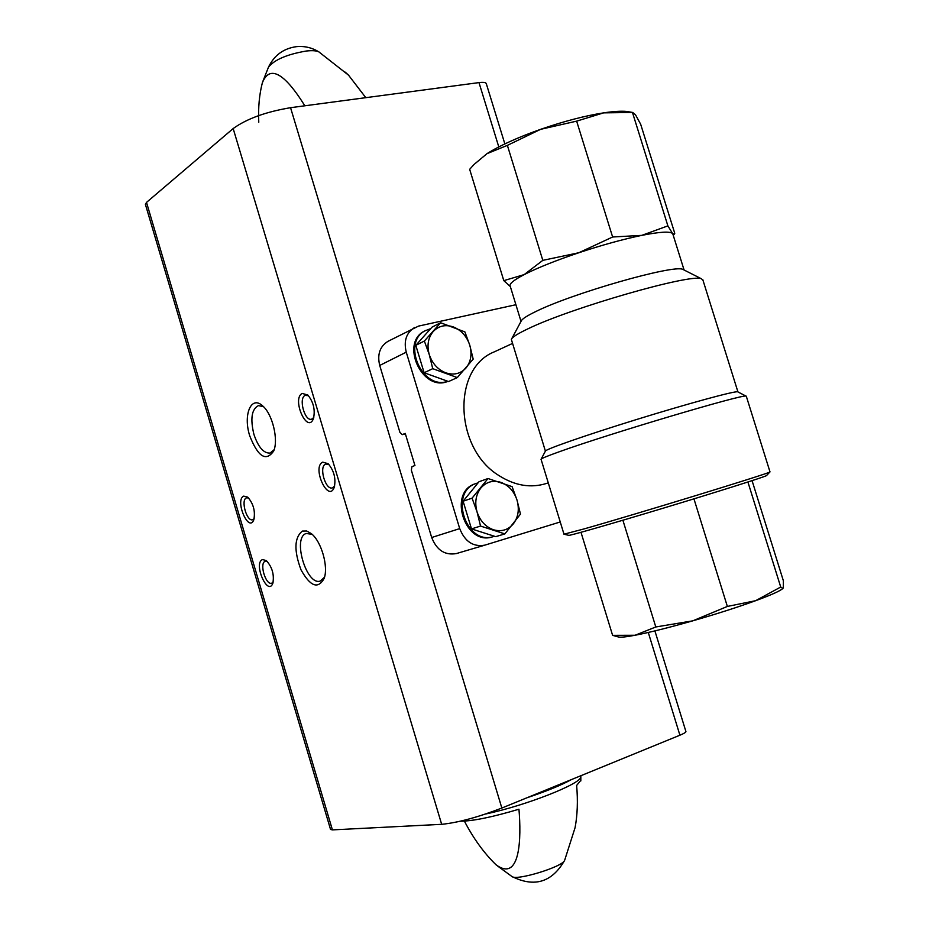 <?xml version="1.0" encoding="UTF-8"?>
<svg xmlns="http://www.w3.org/2000/svg" width="929" height="929" viewBox="0 0 929 929"><rect width="100%" height="100%" fill="white"/><g stroke="black" fill="none" stroke-linecap="round" stroke-linejoin="round"><path stroke-width="1.39" d="M486.32 83.738L486.239 83.482C485.6 82.379 483.185 82.089 478.992 82.6L290.556 107.694C265.81 111.84 246.673 118.796 233.167 128.562L146.503 202.394L145.412 204.438L330.55 829.469L332.408 829.887L146.503 202.394M685.881 731.448L685.927 731.599C685.857 732.377 683.849 733.585 679.912 735.211L501.846 808.044C478.029 817.241 457.974 822.664 441.67 824.325L332.408 829.887M365.805 97.673L348.549 75.179L345.309 72.183M258.773 122.245C258.099 107.718 259.296 94.561 262.361 82.774C272.046 58.713 292.681 86.118 304.817 105.79M580.834 780.302L576.642 785.446C577.977 800.937 577.455 815 575.086 827.646L564.727 860.057M464.384 821.108C473.5 838.573 484.032 853.124 495.981 864.736C520.495 882.91 521.401 837.563 518.951 809.217C492.242 817.16 472.722 821.143 460.401 821.201M249.704 435.771C258.041 456.894 266.042 461.968 273.707 450.983C278.654 439.672 272.418 414.009 262.756 405.985C251.236 394.86 242.933 414.671 249.704 435.771M302.413 531.074C294.296 537.543 293.819 550.456 300.996 569.791C310.367 586.605 318.101 589.45 324.198 578.326C328.576 566.446 321.306 541.27 311.285 533.594L306.64 530.993L302.413 531.074M243.723 496.121C234.549 500.023 248.6 533.246 253.803 519.868C255.498 511.322 253.466 503.75 247.729 497.143L243.723 496.121M322.723 462.143C311.54 467.101 328.436 503.773 334.312 487.144C336.031 478.377 333.976 470.562 328.146 463.71L322.723 462.143M302.157 393.431C291.451 398.924 307.383 434.621 313.445 418.596C315.384 409.886 313.503 402.025 307.813 394.999L302.157 393.431M262.547 559.572C252.99 562.986 267.773 597.057 272.859 583.249C274.369 574.621 272.197 567.062 266.333 560.593L262.547 559.572M267.227 561.383L265.299 561.267C259.028 562.881 265.682 585.537 271.744 583.191L273.196 582.065M308.486 395.684L305.118 395.394C298.36 398.158 304.654 421.418 311.575 419.223L313.781 417.516M328.843 464.395L325.684 464.059C318.601 466.428 325.382 490.349 332.431 487.899L334.614 486.099M248.6 497.944L246.487 497.851C240.483 499.825 246.742 521.901 252.7 519.752L254.174 518.672M312.167 534.361L306.245 533.478C292.078 537.438 306.593 586.304 320.389 581.02L324.535 577.164M263.569 406.751L258.471 405.59C251.654 409.085 250.145 418.689 253.919 434.4C258.25 447.163 263.615 453.387 270.037 453.073L274.171 449.671M405.369 433.843L402.269 434.644L399.923 432.368L379.717 365.445C377.104 354.483 379.845 346.459 387.939 341.361L418.514 326.102L515.897 304.724M402.269 434.644L405.23 433.39L414.938 465.499L411.942 466.66L411.338 470.144L431.683 537.508C436.735 550.189 444.945 555.554 456.336 553.568L484.671 545.207M560.245 521.97L484.833 545.149C473.279 547.146 464.906 541.642 459.716 528.613L406.252 352.172C403.569 340.931 406.321 332.721 414.531 327.554M702.998 280.303L701.441 278.793C691.919 273.114 570.778 307.894 528.09 328.761C517.685 333.674 512.111 337.227 511.356 339.41L545.381 451.064M683.999 269.956L682.838 269.375C673.873 264.266 572.009 293.401 535.58 311.645C526.697 315.941 521.877 319.111 521.146 321.144L511.763 338.655M738.044 391.98L737.638 391.771C733.887 391.086 687.379 403.778 636.075 419.664C584.759 435.538 544.162 449.752 545.358 451.204L541.154 459.1M746.37 396.439L746.045 396.114C744.315 393.606 609.134 433.773 560.036 451.482C547.146 456.069 540.806 458.694 541.003 459.379M769.978 471.816L769.897 471.99C770.431 473.012 634.449 514.689 583.818 528.984L563.926 534.198M673.014 234.596L672.596 233.551L674.233 234.259L674.768 233.33L640.673 124.265L635.459 114.697L632.695 112.479L603.641 112.862L576.642 121.142L540.632 129.317L507.373 145.377L487.005 153.645L474.022 164.479L469.668 169.333L503.797 280.639L524.188 274.601C513.574 280.152 508.918 284.03 510.23 286.225L521.018 321.376M510.323 286.562L503.797 280.639M667.881 225.875L672.596 233.551C670.064 231.205 659.787 231.809 641.8 235.362L667.881 225.875L632.498 112.583M524.188 274.601L542.815 260.352L578.813 252.746C555.681 260.538 537.473 267.831 524.188 274.601M612.617 237L641.8 235.362C623.138 239.217 602.143 245.012 578.813 252.746L612.617 237L576.642 121.142M564.1 534.233L568.734 535.325C567.584 536.381 610.098 524.223 663.364 508.151C716.607 492.091 763.975 477.123 766.448 475.648L766.622 475.462M542.815 260.352L507.373 145.377M631.197 112.212L626.75 111.445C621.106 110.923 613.407 111.399 603.641 112.862C584.771 115.823 563.775 121.316 540.632 129.317C517.708 137.457 499.825 145.563 487.005 153.645L474.022 164.479M622.894 520.24L655.793 626.97L635.076 635.262L612.606 635.343L618.238 636.922C620.119 637.573 625.728 637.015 635.076 635.262C649.743 632.417 668.95 627.621 692.697 620.862L655.793 626.97M580.997 532.317L612.606 635.343M752.072 480.653L783.391 580.846L783.321 587.836L782.822 588.405L780.72 587.023L755.614 600.703L727.361 606.44L692.697 620.862C716.584 613.976 737.556 607.264 755.614 600.703C770.234 595.326 779.141 591.401 782.334 588.928L782.833 588.405M747.903 482L780.72 587.023M693.951 498.861L727.361 606.44M783.031 588.278L782.334 588.928M548.273 482.859L546.507 483.44C530.923 488.306 515.212 485.762 499.372 475.834C454.316 448.962 451.784 368.465 494.333 351.836L512.425 343.486M494.437 536.242L493.763 536.463C466.091 546.31 448.301 491.696 476.426 483.37L478.063 482.871M493.763 536.463L492.765 536.753C465.104 546.612 447.325 492.045 475.439 483.707L476.426 483.37M463.106 501.219L471.502 528.903L495.703 536.648L504.877 533.896L480.537 526.069L477.041 511.867L472.071 498.165L463.106 501.219L479.004 481.721L488.015 478.528L512.088 486.633L517.023 500.116L520.461 514.097L504.877 533.896M480.537 526.069L471.502 528.903M472.071 498.165L488.015 478.528M493.496 529.774C485.577 526.894 480.084 520.925 477.041 511.867C474.545 502.659 475.799 494.727 480.816 488.062C486.25 481.884 492.916 479.979 500.836 482.337C508.639 485.286 514.039 491.22 517.023 500.116C519.508 509.162 518.324 517.035 513.447 523.724C508.14 529.983 501.497 532.003 493.496 529.774M430.684 328.634L425.076 330.805C399.365 342.36 422.114 392.526 447.964 381.343M447.801 381.285C421.952 390.679 400.922 341.524 426.016 330.318M415.809 345.344L424.123 372.75L448.544 381.552L457.3 377.58L432.74 368.674L429.244 354.518L424.356 341.048L415.809 345.344L432.008 327.159L440.613 322.758L464.895 331.908L469.76 345.158L473.186 359.117L457.3 377.58M432.74 368.674L424.123 372.75M424.356 341.048L440.613 322.758M445.769 372.819C437.78 369.591 432.275 363.494 429.244 354.518C426.783 345.414 428.106 337.738 433.216 331.514C438.743 325.789 445.514 324.279 453.503 326.996C461.376 330.283 466.788 336.333 469.76 345.158C472.211 354.112 470.957 361.718 465.998 367.977C460.587 373.795 453.851 375.409 445.769 372.819M679.912 735.211L648.279 632.463M498.792 146.921L478.992 82.6M348.549 75.179L318.844 51.873C311.981 47.669 304.584 45.916 296.653 46.624C283.612 48.389 274.218 55.241 268.469 67.178C274.392 59.723 287.026 54.335 306.373 51.014C312.272 50.375 316.429 50.665 318.844 51.873L319.518 52.314M511.914 876.488C515.827 881.11 562.312 866.989 564.553 860.498C551.919 882.353 534.372 887.694 511.914 876.488L497.421 865.886M485.646 814.001C525.965 805.559 581.693 783.553 580.846 776.807L580.846 776.191M501.846 808.044L290.556 107.694M441.67 824.325L233.167 128.562M527.057 797.732C546.438 791.264 561.186 785.237 571.312 779.628M459.716 528.613L431.683 537.508M406.252 352.172L379.717 365.445M685.927 731.599L654.899 630.907M504.853 143.902L486.239 83.482M268.469 67.178L262.744 81.682M580.834 775.738L580.822 780.929M682.838 269.375L701.441 278.793M702.742 279.49L737.905 391.829M737.638 391.771L746.045 396.114M541.108 459.46L563.973 534.152M746.277 396.16L770.013 471.932M673.246 235.327L674.233 234.271M672.735 233.702L684.081 270.002M766.448 475.648L769.897 471.99M626.75 111.445L632.695 112.467M484.833 545.149L456.336 553.568"/></g></svg>
